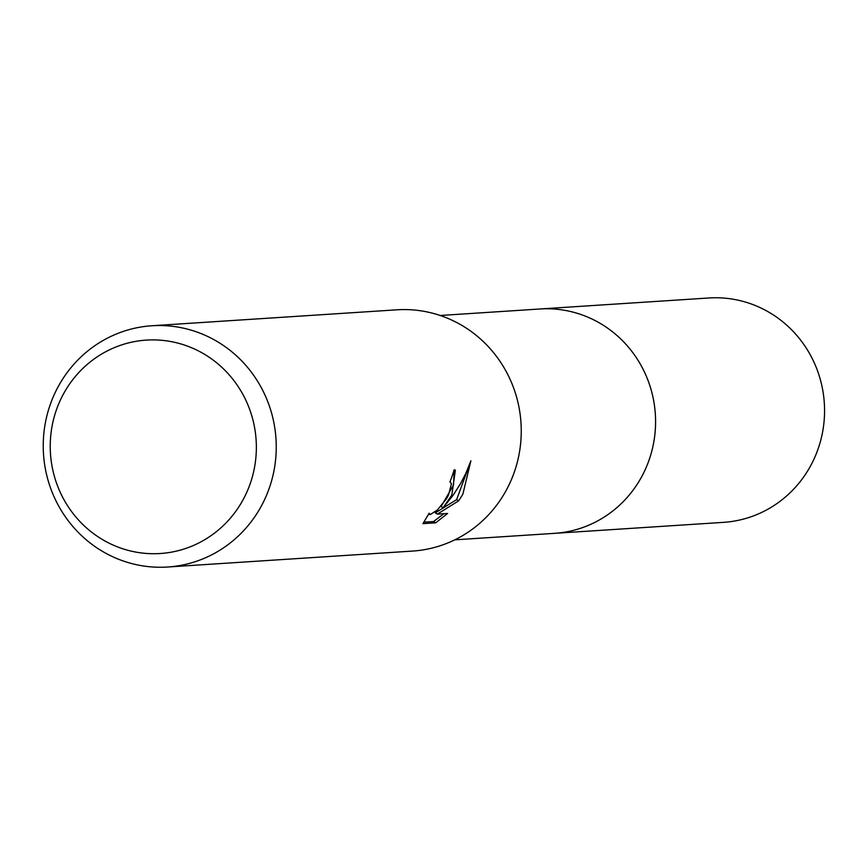 <?xml version="1.0" encoding="UTF-8"?>
<svg xmlns="http://www.w3.org/2000/svg" width="865" height="865" viewBox="0 0 865 865"><rect width="100%" height="100%" fill="white"/><g stroke="black" fill="none" stroke-linecap="round" stroke-linejoin="round"><path stroke-width="1.3" d="M538.354 309.097A112.428 108.341 86.3 0 1 539.933 308.978A112.418 108.32 86.3 0 1 639.203 362.208A112.418 108.32 86.3 0 1 641.03 477.891A112.418 108.32 86.3 0 1 554.541 533.337A112.428 108.341 86.3 0 1 552.951 533.446M151.894 325.759L396.894 309.811A120.884 116.494 86.3 0 1 503.646 367.041A120.884 116.494 86.3 0 1 505.614 491.439A120.884 116.494 86.3 0 1 412.605 551.07L167.594 567.018A120.884 116.494 86.3 0 1 60.842 509.799A120.884 116.494 86.3 0 1 58.885 385.39A120.884 116.494 86.3 0 1 151.894 325.759A120.884 116.494 86.3 0 1 258.646 382.99A120.884 116.494 86.3 0 1 260.603 507.387A120.884 116.494 86.3 0 1 167.594 567.018M451.876 494.942L443.139 507.766L453.411 494.845L460.807 483.157L465.824 473.382L470.906 460.775L462.851 494.229L458.655 500.835L437.355 514.124L447.659 513.453L435.657 522.828L422.942 523.649L429.17 513.205L430.164 514.621L437.355 510.004L446.502 498.748L448.459 495.158L451.454 483.708L449.908 481.978A120.884 116.494 -93.7 0 0 454.114 469.857L455.368 470.138L451.876 494.942M242.514 500.77A106.925 103.043 86.3 0 1 101.713 539.111A106.925 103.043 86.3 0 1 64.075 392.851A106.925 103.043 86.3 0 1 204.875 354.509A106.925 103.043 86.3 0 1 242.514 500.77M454.222 469.846L453.509 485.027L441.096 506.533L443.139 507.766M437.355 514.124L435.3 512.88L456.634 499.613L458.655 500.835M456.634 499.613L469.089 465.727M423.709 522.179L433.538 521.541L435.657 522.828M433.538 521.541L443.972 513.691M554.541 533.348A112.428 108.341 86.3 0 0 652.772 447.14A112.428 108.341 86.3 0 0 601.467 324.126A112.428 108.341 86.3 0 0 539.933 308.978L708.911 297.982A112.428 108.341 86.3 0 1 770.445 313.119A112.428 108.341 86.3 0 1 821.75 436.144A112.428 108.341 86.3 0 1 723.508 522.352L454.806 539.836M450.643 482.129L449.995 481.74M429.527 514.502L428.683 513.994M539.933 308.989L440.199 315.487"/></g></svg>
